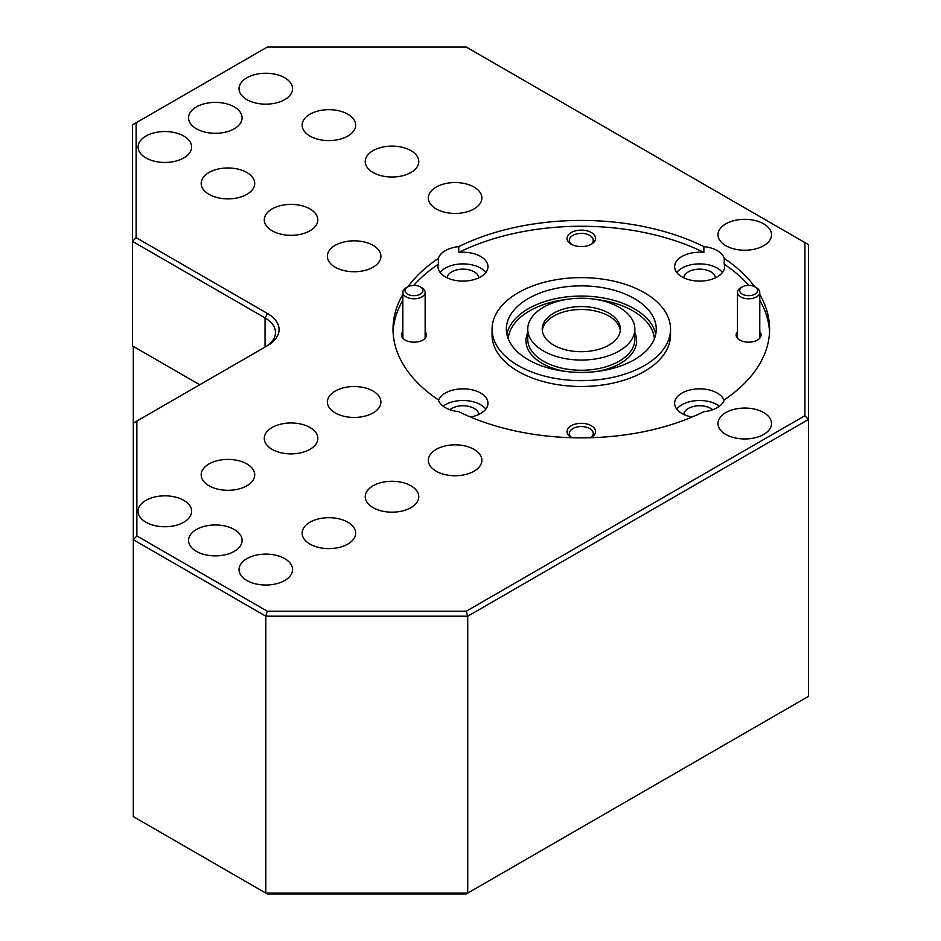<?xml version="1.0" encoding="UTF-8"?>
<svg xmlns="http://www.w3.org/2000/svg" width="941" height="941" viewBox="0 0 941 941"><rect width="100%" height="100%" fill="white"/><g stroke="black" fill="none" stroke-linecap="round" stroke-linejoin="round"><path stroke-width="1.41" d="M407.535 286.97A8.928 5.152 0 0 0 407.818 294.251A8.928 5.152 0 0 0 420.439 294.086A8.928 5.152 0 0 0 420.298 286.876A8.928 5.152 0 0 0 407.676 286.876A8.928 5.152 0 0 0 407.535 286.97M420.298 286.876L421.874 287.793A11.151 6.434 180 0 1 425.144 292.345A11.151 6.434 180 0 1 422.05 296.791A11.151 6.434 180 0 1 409.841 298.321A11.151 6.434 180 0 1 402.83 292.345A11.151 6.434 180 0 1 405.924 287.899A11.151 6.434 180 0 1 406.1 287.793A11.151 6.434 180 0 1 406.277 287.687M757.152 292.039A8.928 5.152 0 0 0 754.929 286.876A8.928 5.152 0 0 0 742.308 286.876A8.928 5.152 0 0 0 740.085 289.016A8.928 5.152 0 0 0 746.001 295.45A8.928 5.152 0 0 0 757.152 292.039M754.929 286.876L756.505 287.793A11.151 6.434 180 0 1 759.775 292.345A11.151 6.434 180 0 1 759.281 294.239A11.151 6.434 180 0 1 746.966 298.709A11.151 6.434 180 0 1 737.462 292.345A11.151 6.434 180 0 1 737.956 290.451A11.151 6.434 180 0 1 740.732 287.793L742.308 286.876M543.439 350.993A53.543 30.912 0 0 0 601.793 357.698A53.543 30.912 0 0 0 634.846 329.138A53.543 30.912 0 0 0 619.154 307.284A53.543 30.912 0 0 0 560.812 300.579A53.543 30.912 0 0 0 527.76 329.138A53.543 30.912 0 0 0 543.439 350.993M634.305 298.544A74.962 43.274 0 0 0 552.614 289.158A74.962 43.274 0 0 0 506.34 329.138A74.962 43.274 0 0 0 528.301 359.744A74.962 43.274 0 0 0 609.991 369.119A74.962 43.274 0 0 0 656.253 329.138A74.962 43.274 0 0 0 634.305 298.544M246.883 172.497A26.771 15.456 0 0 0 217.7 169.145A26.771 15.456 0 0 0 201.174 183.424A26.771 15.456 0 0 0 209.02 194.352A26.771 15.456 0 0 0 238.191 197.704A26.771 15.456 0 0 0 254.717 183.424A26.771 15.456 0 0 0 246.883 172.497M309.977 208.926A26.771 15.456 0 0 0 280.806 205.573A26.771 15.456 0 0 0 264.28 219.853A26.771 15.456 0 0 0 272.114 230.78A26.771 15.456 0 0 0 301.296 234.133A26.771 15.456 0 0 0 317.823 219.853A26.771 15.456 0 0 0 309.977 208.926M373.071 245.354A26.771 15.456 0 0 0 343.9 242.002A26.771 15.456 0 0 0 327.374 256.281A26.771 15.456 0 0 0 335.219 267.209A26.771 15.456 0 0 0 364.39 270.561A26.771 15.456 0 0 0 380.917 256.281A26.771 15.456 0 0 0 373.071 245.354M763.692 412.581A26.771 15.456 0 0 0 734.521 409.229A26.771 15.456 0 0 0 717.995 423.509A26.771 15.456 0 0 0 725.829 434.436A26.771 15.456 0 0 0 755 437.788A26.771 15.456 0 0 0 771.526 423.509A26.771 15.456 0 0 0 763.692 412.581M763.692 223.84A26.771 15.456 0 0 0 734.521 220.488A26.771 15.456 0 0 0 717.995 234.768A26.771 15.456 0 0 0 725.829 245.695A26.771 15.456 0 0 0 755 249.047A26.771 15.456 0 0 0 771.526 234.768A26.771 15.456 0 0 0 763.692 223.84M347.841 522.22A26.771 15.456 0 0 0 318.658 518.867A26.771 15.456 0 0 0 302.132 533.147A26.771 15.456 0 0 0 309.977 544.074A26.771 15.456 0 0 0 339.148 547.427A26.771 15.456 0 0 0 355.674 533.147A26.771 15.456 0 0 0 347.841 522.22M410.935 485.791A26.771 15.456 0 0 0 381.764 482.439A26.771 15.456 0 0 0 365.237 496.719A26.771 15.456 0 0 0 373.071 507.646A26.771 15.456 0 0 0 402.254 510.998A26.771 15.456 0 0 0 418.78 496.719A26.771 15.456 0 0 0 410.935 485.791M474.029 449.363A26.771 15.456 0 0 0 444.858 446.01A26.771 15.456 0 0 0 428.331 460.29A26.771 15.456 0 0 0 436.177 471.218A26.771 15.456 0 0 0 465.348 474.57A26.771 15.456 0 0 0 481.874 460.29A26.771 15.456 0 0 0 474.029 449.363M373.071 391.068A26.771 15.456 0 0 0 343.9 387.716A26.771 15.456 0 0 0 327.374 401.995A26.771 15.456 0 0 0 335.219 412.923A26.771 15.456 0 0 0 364.39 416.275A26.771 15.456 0 0 0 380.917 401.995A26.771 15.456 0 0 0 373.071 391.068M309.977 427.496A26.771 15.456 0 0 0 280.806 424.144A26.771 15.456 0 0 0 264.28 438.424A26.771 15.456 0 0 0 272.114 449.363A26.771 15.456 0 0 0 301.296 452.703A26.771 15.456 0 0 0 317.823 438.424A26.771 15.456 0 0 0 309.977 427.496M246.883 463.925A26.771 15.456 0 0 0 217.7 460.584A26.771 15.456 0 0 0 201.174 474.864A26.771 15.456 0 0 0 209.02 485.791A26.771 15.456 0 0 0 238.191 489.132A26.771 15.456 0 0 0 254.717 474.864A26.771 15.456 0 0 0 246.883 463.925M474.029 187.059A26.771 15.456 0 0 0 444.858 183.718A26.771 15.456 0 0 0 428.331 197.998A26.771 15.456 0 0 0 436.177 208.926A26.771 15.456 0 0 0 465.348 212.278A26.771 15.456 0 0 0 481.874 197.998A26.771 15.456 0 0 0 474.029 187.059M410.935 150.631A26.771 15.456 0 0 0 381.764 147.29A26.771 15.456 0 0 0 365.237 161.57A26.771 15.456 0 0 0 373.071 172.497A26.771 15.456 0 0 0 402.254 175.838A26.771 15.456 0 0 0 418.78 161.57A26.771 15.456 0 0 0 410.935 150.631M347.841 114.202A26.771 15.456 0 0 0 318.658 110.85A26.771 15.456 0 0 0 302.132 125.129A26.771 15.456 0 0 0 309.977 136.069A26.771 15.456 0 0 0 339.148 139.409A26.771 15.456 0 0 0 355.674 125.129A26.771 15.456 0 0 0 347.841 114.202M284.735 558.648A26.771 15.456 0 0 0 255.564 555.296A26.771 15.456 0 0 0 239.038 569.576A26.771 15.456 0 0 0 246.883 580.503A26.771 15.456 0 0 0 276.054 583.855A26.771 15.456 0 0 0 292.58 569.576A26.771 15.456 0 0 0 284.735 558.648M183.777 500.353A26.771 15.456 0 0 0 154.606 497.013A26.771 15.456 0 0 0 138.08 511.292A26.771 15.456 0 0 0 145.926 522.22A26.771 15.456 0 0 0 175.097 525.572A26.771 15.456 0 0 0 191.623 511.292A26.771 15.456 0 0 0 183.777 500.353M234.262 529.501A26.771 15.456 0 0 0 205.091 526.148A26.771 15.456 0 0 0 188.565 540.428A26.771 15.456 0 0 0 196.398 551.355A26.771 15.456 0 0 0 225.569 554.708A26.771 15.456 0 0 0 242.096 540.428A26.771 15.456 0 0 0 234.262 529.501M183.777 136.069A26.771 15.456 0 0 0 154.606 132.716A26.771 15.456 0 0 0 138.08 146.996A26.771 15.456 0 0 0 145.926 157.923A26.771 15.456 0 0 0 175.097 161.276A26.771 15.456 0 0 0 191.623 146.996A26.771 15.456 0 0 0 183.777 136.069M284.735 77.774A26.771 15.456 0 0 0 255.564 74.421A26.771 15.456 0 0 0 239.038 88.701A26.771 15.456 0 0 0 246.883 99.628A26.771 15.456 0 0 0 276.054 102.981A26.771 15.456 0 0 0 292.58 88.701A26.771 15.456 0 0 0 284.735 77.774M234.262 106.921A26.771 15.456 0 0 0 205.091 103.569A26.771 15.456 0 0 0 188.565 117.848A26.771 15.456 0 0 0 196.398 128.776A26.771 15.456 0 0 0 225.569 132.128A26.771 15.456 0 0 0 242.096 117.848A26.771 15.456 0 0 0 234.262 106.921M737.462 331.726A12.492 7.21 0 0 0 739.779 340.066L739.779 340.066A12.492 7.21 0 0 0 757.446 340.066A12.492 7.21 0 0 0 759.775 331.726M402.83 331.726A12.492 7.21 0 0 0 405.148 340.066L405.148 340.066A12.492 7.21 0 0 0 422.815 340.066A12.492 7.21 0 0 0 425.144 331.726M590.83 437.706A14.28 8.246 0 0 0 591.395 437.4A14.28 8.246 0 0 0 591.395 425.744A14.28 8.246 0 0 0 571.211 425.744A14.28 8.246 0 0 0 571.211 437.4L571.211 437.4A14.28 8.246 0 0 0 571.775 437.706M590.725 437.706A11.962 6.905 0 0 0 593.253 433.46A11.962 6.905 0 0 0 589.76 428.578A11.962 6.905 0 0 0 576.727 427.085A11.962 6.905 0 0 0 569.34 433.46A11.962 6.905 0 0 0 571.869 437.706M591.395 232.545A14.28 8.246 0 0 0 571.211 232.545A14.28 8.246 0 0 0 571.211 244.201L571.211 244.201A14.28 8.246 0 0 0 591.395 244.201A14.28 8.246 0 0 0 591.395 232.545M590.501 244.672A11.962 6.905 0 0 0 593.253 240.261A11.962 6.905 0 0 0 589.76 235.379A11.962 6.905 0 0 0 576.727 233.886A11.962 6.905 0 0 0 569.34 240.261A11.962 6.905 0 0 0 572.093 244.672M712.702 409.735A15.879 9.175 0 0 0 710.843 408.453A15.879 9.175 0 0 0 693.94 406.359A15.879 9.175 0 0 0 683.754 414.416M478.851 414.416A15.879 9.175 0 0 0 474.217 408.453A15.879 9.175 0 0 0 449.904 409.735M478.851 277.807A15.879 9.175 0 0 0 474.217 271.831A15.879 9.175 0 0 0 457.326 269.749A15.879 9.175 0 0 0 447.128 277.807M715.466 277.807A15.879 9.175 0 0 0 710.843 271.831A15.879 9.175 0 0 0 693.94 269.749A15.879 9.175 0 0 0 683.754 277.807M724.076 400.36A24.984 14.421 0 0 0 717.277 393.079A24.984 14.421 0 0 0 690.047 389.95A24.984 14.421 0 0 0 674.626 403.277A24.984 14.421 0 0 0 681.943 413.475A24.984 14.421 0 0 0 692.094 417.028M719.489 406.183A24.984 14.421 0 0 0 717.277 404.736A24.984 14.421 0 0 0 676.755 409.1M402.83 294.498A188.282 108.709 0 0 0 393.02 329.138A188.282 108.709 0 0 0 438.365 399.901A24.984 14.421 0 0 0 445.328 407.641A24.984 14.421 0 0 0 458.738 411.664A188.282 108.709 0 0 0 703.868 411.664A24.984 14.421 0 0 0 724.229 399.901A188.282 108.709 0 0 0 769.585 329.138A188.282 108.709 0 0 0 759.775 294.498M470.5 417.028A24.984 14.421 0 0 0 487.979 403.277A24.984 14.421 0 0 0 480.663 393.079A24.984 14.421 0 0 0 455.82 389.456A24.984 14.421 0 0 0 438.518 400.36M485.85 409.1A24.984 14.421 0 0 0 480.663 404.736A24.984 14.421 0 0 0 443.117 406.183M438.365 258.375L438.365 264.209A24.984 14.421 0 0 0 438 266.668A24.984 14.421 0 0 0 445.328 276.866A24.984 14.421 0 0 0 472.558 279.995A24.984 14.421 0 0 0 487.979 266.668A24.984 14.421 0 0 0 480.663 256.458A24.984 14.421 0 0 0 458.738 252.447L458.738 246.624A24.984 14.421 0 0 0 438.365 258.375A188.282 108.709 0 0 0 407.924 286.746M485.85 272.49A24.984 14.421 0 0 0 480.663 268.126A24.984 14.421 0 0 0 440.141 272.49M703.868 246.624L703.868 252.447A24.984 14.421 0 0 0 674.626 266.668A24.984 14.421 0 0 0 681.943 276.866A24.984 14.421 0 0 0 709.173 279.995A24.984 14.421 0 0 0 724.594 266.668A24.984 14.421 0 0 0 724.229 264.209L724.229 258.375A24.984 14.421 0 0 0 717.277 250.635A24.984 14.421 0 0 0 703.868 246.624A188.282 108.709 0 0 0 458.738 246.624M722.465 272.49A24.984 14.421 0 0 0 717.277 268.126A24.984 14.421 0 0 0 676.755 272.49M492.061 329.138L492.061 334.972A89.23 51.52 0 0 0 518.197 371.401A89.23 51.52 0 0 0 615.449 382.564A89.23 51.52 0 0 0 670.533 334.972L670.533 329.138A89.23 51.52 0 0 0 644.397 292.71A89.23 51.52 0 0 0 547.156 281.547A89.23 51.52 0 0 0 492.061 329.138A89.23 51.52 0 0 0 518.197 365.567A89.23 51.52 0 0 0 615.449 376.741A89.23 51.52 0 0 0 670.533 329.138M136.868 535.935L133.304 539.699L133.304 816.6L265.809 893.091L265.809 616.202L133.304 539.699L133.304 423.132L136.868 421.062L136.868 535.935L267.291 611.227L466.242 611.227L804.884 415.722L804.884 242.566L466.242 47.05L267.291 47.05L136.116 122.777L136.116 237.65L267.573 313.553A39.263 22.666 180 0 1 267.573 345.606L136.868 421.062M466.242 611.227L467.724 616.202L467.724 893.091L808.46 696.375L808.46 419.486L467.724 616.202L265.809 616.202L267.291 611.227M466.242 893.95L267.291 893.95L265.809 893.091L467.724 893.091L466.242 893.95M133.304 346.394L133.304 423.132M804.884 242.566L808.46 244.625L808.46 419.486L804.884 415.722M199.751 384.763L132.54 345.959L132.54 124.847L136.116 122.777M553.661 345.1A39.087 22.56 0 0 0 596.253 349.993A39.087 22.56 0 0 0 620.39 329.138A39.087 22.56 0 0 0 608.933 313.188A39.087 22.56 0 0 0 566.341 308.295A39.087 22.56 0 0 0 542.216 329.138A39.087 22.56 0 0 0 553.661 345.1M754.67 286.746A188.282 108.709 0 0 0 724.229 258.375M769.515 332.055A188.282 108.709 0 0 0 759.775 300.332M748.848 285.37A188.282 108.709 0 0 0 724.229 264.209M438.365 264.209A188.282 108.709 0 0 0 413.758 285.37M402.83 300.332A188.282 108.709 0 0 0 393.079 332.055M620.307 330.597A39.087 22.56 0 0 0 608.933 316.094A39.087 22.56 0 0 0 567.517 310.942A39.087 22.56 0 0 0 542.298 330.597M703.868 252.447A188.282 108.709 0 0 0 458.738 252.447M267.573 313.553L265.056 317.917L265.056 347.064A35.699 20.608 0 0 0 275.501 332.491A35.699 20.608 0 0 0 265.056 317.917L132.54 241.414L136.116 237.65M506.87 334.243A74.962 43.274 180 0 1 556.754 298.45A74.962 43.274 180 0 1 634.305 308.742A74.962 43.274 180 0 1 655.736 334.243M654.383 338.748A73.175 42.251 0 0 0 633.046 310.93A73.175 42.251 0 0 0 595.935 299.403M566.67 299.403A73.175 42.251 0 0 0 508.211 338.748M566.247 371.53A55.331 31.947 180 0 1 542.181 363.379A55.331 31.947 180 0 1 527.76 332.749M527.76 329.138L527.76 339.336A53.543 30.912 0 0 0 543.439 361.203A53.543 30.912 0 0 0 601.793 367.896A53.543 30.912 0 0 0 634.846 339.336L634.846 329.138M634.846 332.749A55.331 31.947 180 0 1 596.359 371.53M402.83 338.219L402.83 292.345M425.144 338.219L425.144 292.345M407.676 286.876L406.1 287.793M759.775 338.219L759.775 292.345M737.462 338.219L737.462 292.345"/></g></svg>
